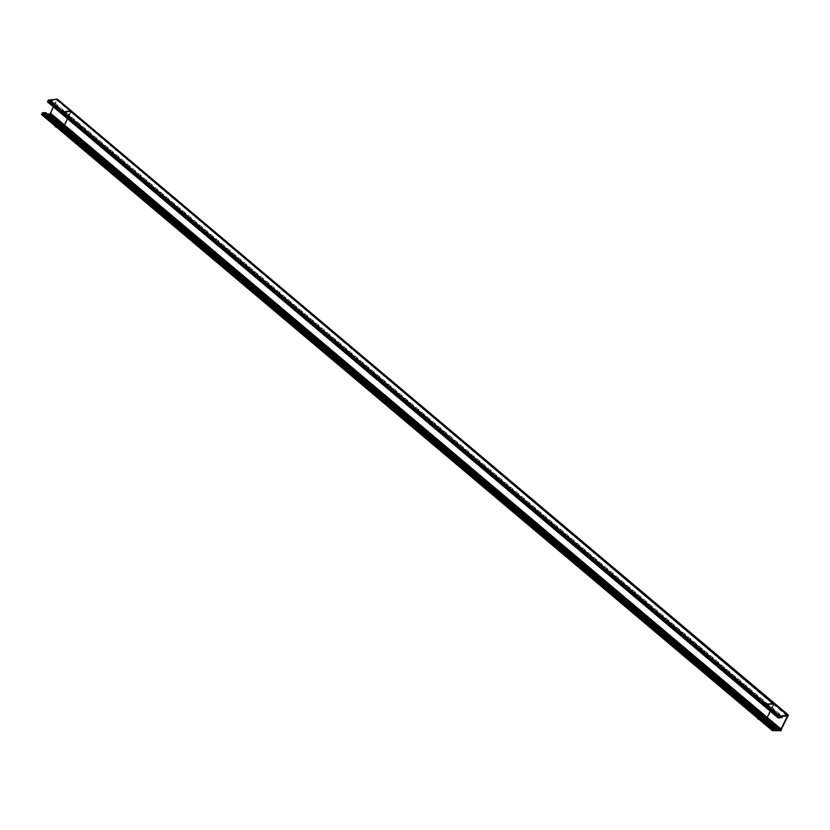<?xml version="1.0" encoding="UTF-8"?>
<svg xmlns="http://www.w3.org/2000/svg" width="830" height="830" viewBox="0 0 830 830"><rect width="100%" height="100%" fill="white"/><g stroke="black" fill="none" stroke-linecap="round" stroke-linejoin="round"><path stroke-width="0.62" stroke-dasharray="4.15 3.11" d="M773.55 703.518L773.84 704.286L774.214 703.446L765.665 704.857L767.615 704.67L64.844 112.226L62.904 112.413L765.665 704.857L765.405 705.469L765.665 704.857L62.904 112.413L62.634 113.036L62.904 112.413L765.665 704.857L765.945 704.245L765.665 704.857L62.904 112.413L63.163 111.811L62.904 112.413L70.529 111.687L773.353 704.141L71.069 111.853L64.647 125.693L71.442 111.002L70.405 111.925L71.048 111.158L773.176 704.369L773.819 703.591L767.408 718.126L766.391 718.946L758.568 718.303L766.391 718.946L766.671 718.324M64.169 125.714L767.408 718.126L766.391 718.946L63.62 126.513L64.647 125.693L63.62 126.513L56.399 126.368L64.284 126.502L64.667 125.672L63.599 126.523L766.391 718.946L766.692 718.344M61.482 125.859L55.859 125.735M764.243 718.292L758.869 717.691L759.222 718.687L761.317 718.24L58.546 125.797L59.158 124.593L58.546 125.797L761.317 718.24L759.471 718.199L764.243 718.292M64.647 125.693L767.408 718.126L773.84 704.286L71.069 111.853L67.417 118.711L71.1 110.764M70.789 111.085L70.529 111.687L62.904 112.413L64.844 112.226L767.615 704.67L767.096 705.874L767.615 704.67L765.665 704.857L773.84 704.286L770.188 711.144L773.861 703.197M759.834 717.483L759.471 716.487L759.834 717.483M761.919 717.027L761.317 718.24L761.919 717.027L760.56 715.885L761.919 717.027M767.096 705.874L765.146 706.06L767.096 705.874L64.335 113.44L62.385 113.627L64.335 113.44L64.844 112.226L64.335 113.44L767.096 705.874M781.289 730.815L50.412 114.675L41.5 114.509M63.983 125.901L64.782 125.911L64.46 126.544L55.548 126.368M779.681 730.172L49.551 114.665L50.599 113.824L781.144 729.674M766.754 718.137L767.428 718.116L766.37 718.967L766.754 718.137M767.543 718.344L767.231 718.977L758.319 718.801M764.233 718.282L758.63 718.168M47.424 114.011L42.652 113.918L42.34 114.53L773.218 730.67M773.519 730.078L42.641 113.938L42.34 114.53M781.59 730.213L50.018 114.063L49.603 114.976L780.48 731.106M787.618 715.948L57 100.025L57 99.31L53.369 106.863M64.128 125.776L71.588 110.743M780.947 731.085L50.07 114.955L57.529 98.895M766.412 719.257L774.359 703.176M62.001 112.517L71.411 111.614L71.681 110.992M788.5 715.284L56.907 99.216M49.105 99.963L48.835 100.575L779.712 716.715M764.772 704.95L774.183 704.048L774.452 703.425M788.241 715.885L57.363 99.756L51.688 100.295L782.566 716.435M787.203 715.989L56.482 99.839M758.07 719.288L761.608 719.361L762.77 717.047L761.411 715.896M776.216 730.099L45.339 113.969L41.801 113.897M775.355 730.11L44.478 113.98L45.1 112.745M55.299 126.855L58.837 126.928L59.999 124.614L58.64 123.463M42.641 113.938L43.264 112.683M765.104 706.081L767.128 705.894L767.667 704.639L765.634 704.836L765.104 706.081M782.047 717.639L51.17 101.499L47.434 101.862M781.684 716.487L50.806 100.357L50.267 101.613L781.144 717.743M779.194 717.929L48.327 101.768M779.733 716.674L48.856 100.544L48.316 101.8M62.333 113.648L64.356 113.461L64.896 112.206L62.873 112.392L62.333 113.648M770.188 711.144L773.363 704.307L70.592 111.874L67.417 118.711M70.529 111.687L773.29 704.12L70.529 111.687M71.048 111.158L773.819 703.591M787.878 715.439L57 99.31M787.411 715.989L56.533 99.859"/><path stroke-width="1.25" d="M56.399 126.368L758.568 718.303L56.399 126.368M64.128 125.776L67.417 118.7L64.169 125.714L61.482 125.859L63.983 125.901M67.417 118.711L64.169 125.714L766.92 718.137L764.243 718.292L766.93 718.147L770.188 711.144L766.412 719.257M56.699 125.766L758.869 717.691L56.699 125.766L57.063 125.05L56.699 125.766L758.869 717.691L56.699 125.766M773.55 703.518L765.945 704.245L773.55 703.518L70.789 111.085L63.173 111.811L765.914 704.245L63.163 111.811L70.789 111.085L774.214 703.446M759.471 718.199L759.834 717.483L759.471 718.199M760.114 716.996L761.919 717.027L760.114 716.996M760.56 715.885L59.158 124.593L57.353 124.562L59.158 124.593L760.56 715.885M759.471 716.487L57.312 124.552L759.471 716.487M765.146 706.06L765.405 705.469L765.146 706.06M765.125 706.04L62.385 113.627L62.634 113.036L62.385 113.627L765.125 706.04M42.34 114.53L42.652 113.907L41.5 114.509L772.377 730.639L781.134 730.68M55.859 125.735L55.548 126.368M781.144 729.674L780.428 730.794L779.681 730.172M767.543 718.344L764.233 718.282M758.63 718.168L758.34 718.801M781.424 730.068L772.678 730.037L41.801 113.897L42.652 113.918L773.529 730.037L773.218 730.67M53.369 106.863L50.018 114.063L47.424 114.011M780.74 730.192L49.862 114.063L780.74 730.192M780.107 730.794L787.929 715.045L56.71 99.237L787.784 715.367M780.615 730.805L788.407 715.024L57.395 99.175M70.778 111.075L71.442 111.002M62.022 112.517L62.271 111.884L71.681 110.992M788.344 715.159L779.09 716.186L48.213 100.046L49.105 99.963L779.982 716.083L779.702 716.705M48.213 100.046L57.623 99.154M764.772 704.95L765.032 704.328L774.452 703.425M788.241 715.885L778.831 716.788L47.953 100.658L49.105 99.953M787.359 715.968L786.736 715.45L787.203 715.989M773.487 730.047L774.141 728.813L43.264 112.683L42.403 112.693L773.28 728.823L776.818 728.896L762.77 717.047L763.32 715.937L759.782 715.865L758.07 719.288L758.942 719.309M43.264 112.683L42.641 113.938L41.801 113.897L772.678 730.037L776.216 730.099L775.614 729.601M775.334 730.089L775.988 728.854L45.1 112.745M761.411 715.896L59.999 124.614L60.549 123.504L57.011 123.431L55.299 126.855L56.17 126.876M58.64 123.463L45.941 112.756L42.403 112.693M45.142 112.745L45.941 112.756M765.104 706.081L765.634 704.836M48.327 101.768L47.434 101.862L778.312 717.991L782.047 717.639L781.414 717.11M781.144 717.743L781.684 716.487L781.092 715.989M781.953 715.906L782.566 716.435L778.831 716.788L47.953 100.658L48.825 100.565M779.142 716.176L779.733 716.674L779.173 717.909M48.316 101.8L48.856 100.544M62.333 113.648L62.873 112.392M766.899 718.126L64.169 125.714L61.482 125.859M63.931 125.911L766.671 718.324L63.931 125.911M770.188 711.144L766.93 718.147M781.206 729.207L50.329 113.077M780.926 729.819L50.049 113.679M787.639 715.367L56.762 99.237"/></g></svg>
